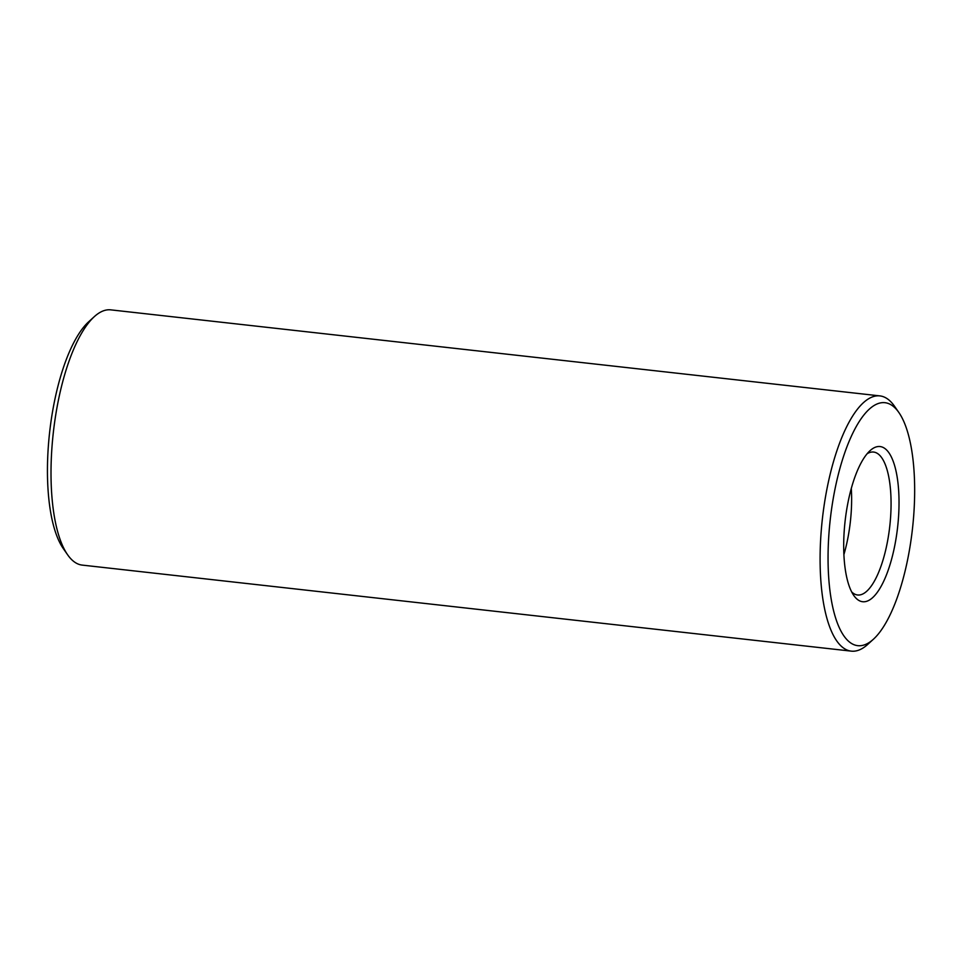 <?xml version="1.0" encoding="UTF-8"?>
<svg xmlns="http://www.w3.org/2000/svg" width="961" height="961" viewBox="0 0 961 961"><rect width="100%" height="100%" fill="white"/><g stroke="black" fill="none" stroke-linecap="round" stroke-linejoin="round"><path stroke-width="1.44" d="M898.823 412.449L894.451 406.167A128.426 43.461 96.4 0 0 879.868 395.896L110.791 309.862A128.426 43.461 96.4 0 0 94.298 316.662L88.64 321.815A122.251 41.371 96.4 0 0 53.804 404.737A122.251 41.371 96.4 0 0 63.282 548.551L67.654 554.833A128.426 43.461 96.4 0 0 82.238 565.104L851.314 651.138A128.426 43.461 96.4 0 0 867.807 644.338L873.465 639.185A122.251 41.371 96.4 0 0 912.469 528.766A122.251 41.371 96.4 0 0 898.823 412.449A122.251 41.371 96.4 0 0 834.412 492.068A122.251 41.371 96.4 0 0 834.112 612.794A122.251 41.371 96.4 0 0 873.465 639.185M94.298 316.662A128.426 43.461 96.4 0 0 57.696 403.764A128.426 43.461 96.4 0 0 67.654 554.833M843.902 554.581A71.919 24.337 96.4 0 0 851.302 488.428M879.868 395.896A128.426 43.461 96.4 0 0 826.784 489.798A128.426 43.461 96.4 0 0 851.314 651.138M851.674 591.916A71.919 24.337 96.4 0 0 857.596 594.991A71.919 24.337 96.4 0 0 889.778 526.22A71.919 24.337 96.4 0 0 873.585 452.054A71.919 24.337 96.4 0 0 867.134 453.736M847.758 503.66A78.081 26.427 96.4 0 0 853.812 595.508A78.081 26.427 96.4 0 0 897.622 527.096A78.081 26.427 96.4 0 0 870.017 450.697A78.081 26.427 96.4 0 0 847.758 503.66"/></g></svg>
